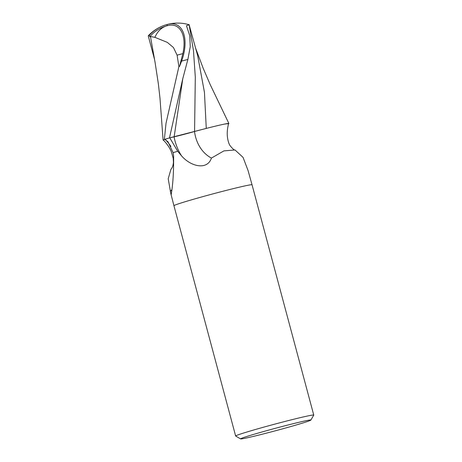 <?xml version="1.0" encoding="UTF-8"?>
<svg xmlns="http://www.w3.org/2000/svg" width="462" height="462" viewBox="0 0 462 462"><rect width="100%" height="100%" fill="white"/><g stroke="black" fill="none" stroke-linecap="round" stroke-linejoin="round"><path stroke-width="0.69" d="M240.627 438.9L235.678 436.047A40.431 1.34 -15 0 1 235.643 436.012A40.431 1.34 -15 0 1 248.614 431.496A40.431 1.34 -15 0 1 290.454 420.056A40.431 1.34 -15 0 1 313.756 415.078A40.431 1.34 -15 0 1 313.744 415.13L310.886 420.074A36.388 1.207 -15 0 1 299.226 424.093A36.388 1.207 -15 0 1 262.104 434.251A36.388 1.207 -15 0 1 240.627 438.9A36.388 1.207 -15 0 1 252.269 434.8A36.388 1.207 -15 0 1 290.459 424.376A36.388 1.207 -15 0 1 310.886 420.074M170.796 193.497L168.208 178.754L170.934 169.311C172.343 167.741 173.175 165.431 173.429 162.364L173.227 158.287L171.263 151.576C169.571 147.586 166.955 143.763 163.404 140.113A34.69 1.149 -15 0 1 164.743 139.385L168.006 141.77L173.083 152.656L173.62 155.879C173.741 171.263 173.007 183.674 171.408 193.104L171.223 194.56L170.796 193.497L173.937 205.711A40.431 1.34 -15 0 1 186.908 201.201A40.431 1.34 -15 0 1 228.742 189.767A40.431 1.34 -15 0 1 252.044 184.788L313.756 415.078M163.502 140.211L163.103 140.13L164.339 139.484A40.408 1.34 -15 0 1 169.502 137.895L193.982 131.618M169.756 137.843L174.076 136.85A17.389 0.578 -15 0 0 194.49 131.503A44 35.262 -67.7 0 0 211.411 158.079C207.415 170.374 191.043 166.846 181.566 155.885L177.714 151.282L169.756 137.843A39.928 1.322 -15 0 0 164.743 139.385M235.643 436.012L173.937 205.717A40.431 1.34 -15 0 1 186.908 201.201A40.431 1.34 -15 0 1 228.748 189.767A40.431 1.34 -15 0 1 252.044 184.788M252.044 184.783L248.042 170.49L243.041 157.369L235.025 149.977L223.92 150.883L211.411 158.079M194.49 131.503A34.69 1.149 -15 0 1 202.743 129.325A34.69 1.149 -15 0 1 225.964 123.804A34.69 1.149 -15 0 1 228.603 123.579C227.368 128.396 226.969 132.785 227.396 136.74C227.91 140.754 228.8 143.728 230.059 145.651C232.831 148.989 234.488 150.433 235.025 149.977M225.964 123.804L228.551 123.77M154.487 59.263L148.244 35.828L149.295 35.337A39.149 36.279 -153.4 0 1 162.763 25.941A39.149 36.279 -153.4 0 1 167.232 24.48A35.014 19.502 113.7 0 1 168.353 24.18A35.014 19.502 113.7 0 1 181.595 61.094L179.527 66.447A40.431 1.34 165 0 0 178.886 66.615L166.02 123.256L164.357 139.478L163.103 140.136L159.979 98.181L158.408 84.188L155.122 62.682L150.456 36.486L154.886 37.341L167.325 42.377L173.446 47.517L177.096 55.151A38.438 1.276 -15 0 1 182.86 53.627A33.443 18.624 -66.3 0 0 167.729 25.583A39.027 39.027 0 0 0 164.258 26.669A37.711 34.95 26.6 0 0 149.792 36.717L150.456 36.486M164.357 139.478A40.431 1.34 -15 0 1 169.485 137.901L202.743 129.325M165.633 139.859A41.753 34.39 42.1 0 1 170.946 146.466M171.581 189.969A41.753 34.39 42.1 0 1 170.282 191.412M194.577 131.451L169.485 137.901L182.79 78.632L187.872 59.448L190.252 46.743L189.755 35.707L186.457 25.722L189.131 24.769L193.463 50.543L195.305 77.033L194.577 131.451L206.462 128.367L194.577 131.474M208.506 127.847L209.529 127.593M224.376 124.111L228.886 123.493L210.245 84.69L203.182 68.266L195.755 48.562M224.422 124.099L223.648 124.261M167.232 24.48L167.036 25.774M149.295 35.337L149.792 36.717M189.131 24.769L197.667 55.654L204.452 92.383L206.266 128.413M179.527 66.447L182.86 53.627M177.096 55.151L178.886 66.615M173.083 152.656A39.928 1.322 -15 0 1 174.157 152.333A39.928 1.322 -15 0 1 177.714 151.282M174.076 136.85A60.753 48.689 -67.7 0 0 181.566 155.885M182.79 78.632L174.145 136.827M154.886 37.347A39.027 24.284 -106.5 0 1 166.551 25.912M181.595 61.094A40.431 1.34 -15 0 1 187.872 59.448M164.339 139.484A40.408 1.34 -15 0 1 169.502 137.895M189.305 24.786A40.431 40.431 0 0 0 168.353 24.18M162.763 25.941A40.431 40.431 0 0 0 148.262 35.793"/></g></svg>
